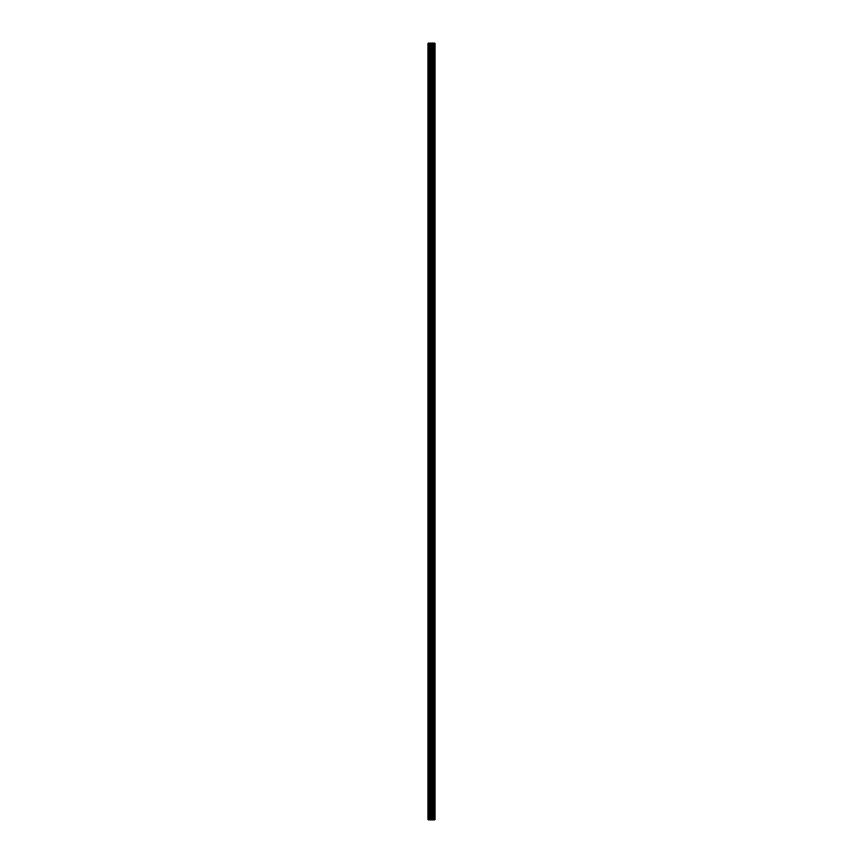 <?xml version="1.0" encoding="UTF-8"?>
<svg xmlns="http://www.w3.org/2000/svg" width="863" height="863" viewBox="0 0 863 863"><rect width="100%" height="100%" fill="white"/><g stroke="black" fill="none" stroke-linecap="round" stroke-linejoin="round"><path stroke-width="0.65" stroke-dasharray="4.32 3.24" d="M428.091 50.475L428.091 52.125L428.091 50.475M431.025 50.475L431.025 53.226L431.025 50.475M434.898 50.475L434.898 53.226L434.909 50.475M428.091 79.784L428.091 81.435L428.091 79.784M431.025 79.784L431.025 82.535L431.025 79.784M434.898 79.784L434.898 82.535L434.909 79.784M428.091 109.094L428.091 110.744L428.091 109.094M431.025 109.094L431.025 111.845L431.025 109.094M434.898 109.094L434.898 111.845L434.909 109.094M428.091 138.404L428.091 136.753L428.091 138.404M431.025 138.404L431.025 135.653L431.025 138.404M434.898 138.404L434.898 135.653L434.909 138.404M428.091 167.713L428.091 169.364L428.091 167.713M431.025 167.713L431.025 170.464L431.025 167.713M434.898 167.713L434.898 170.464L434.909 167.713M428.091 197.023L428.091 198.673L428.091 197.023M431.025 197.023L431.025 199.774L431.025 197.023M434.898 197.023L434.898 199.774L434.909 197.023M428.091 226.333L428.091 227.983L428.091 226.333M431.025 226.333L431.025 229.083L431.025 226.333M434.898 226.333L434.898 229.083L434.909 226.333M428.091 255.642L428.091 257.293L428.091 255.642M431.025 255.642L431.025 258.393L431.025 255.642M434.898 255.642L434.898 258.393L434.909 255.642M428.091 284.952L428.091 286.602L428.091 284.952M431.025 284.952L431.025 287.703L431.025 284.952M434.898 284.952L434.898 287.703L434.909 284.952M428.091 314.261L428.091 315.912L428.091 314.261M431.025 314.261L431.025 317.012L431.025 314.261M434.898 314.261L434.898 317.012L434.909 314.261M428.091 343.571L428.091 341.921L428.091 343.571M431.025 343.571L431.025 346.322L431.025 343.571M434.898 343.571L434.898 346.322L434.909 343.571M428.091 372.881L428.091 371.23L428.091 372.881M431.025 372.881L431.025 370.13L431.025 372.881M434.898 372.881L434.898 370.13L434.909 372.881M428.091 402.19L428.091 403.841L428.091 402.19M431.025 402.19L431.025 404.941L431.025 402.19M434.898 402.19L434.898 404.941L434.909 402.19M428.091 431.5L428.091 433.15L428.091 431.5M431.025 431.5L431.025 434.251L431.025 431.5M434.898 431.5L434.898 434.251L434.909 431.5M428.091 460.81L428.091 459.159L428.091 460.81M431.025 460.81L431.025 463.56L431.025 460.81M434.898 460.81L434.898 463.56L434.909 460.81M428.091 490.119L428.091 491.77L428.091 490.119M431.025 490.119L431.025 492.87L431.025 490.119M434.898 490.119L434.898 492.87L434.909 490.119M428.091 519.429L428.091 521.079L428.091 519.429M431.025 519.429L431.025 522.18L431.025 519.429M434.898 519.429L434.898 522.18L434.909 519.429M428.091 548.739L428.091 547.088L428.091 548.739M431.025 548.739L431.025 551.489L431.025 548.739M434.898 548.739L434.898 551.489L434.909 548.739M428.091 578.048L428.091 579.699L428.091 578.048M431.025 578.048L431.025 575.297L431.025 578.048M434.898 578.048L434.898 575.297L434.909 578.048M428.091 607.358L428.091 609.008L428.091 607.358M431.025 607.358L431.025 610.109L431.025 607.358M434.898 607.358L434.898 610.109L434.909 607.358M428.091 636.667L428.091 635.017L428.091 636.667M431.025 636.667L431.025 633.917L431.025 636.667M434.898 636.667L434.898 633.917L434.909 636.667M428.091 665.977L428.091 667.628L428.091 665.977M431.025 665.977L431.025 663.226L431.025 665.977M434.898 665.977L434.898 663.226L434.909 665.977M428.091 695.287L428.091 696.937L428.091 695.287M431.025 695.287L431.025 698.038L431.025 695.287M434.898 695.287L434.898 698.038L434.909 695.287M428.091 724.596L428.091 722.946L428.091 724.596M431.025 724.596L431.025 721.846L431.025 724.596M434.898 724.596L434.898 721.846L434.909 724.596M428.091 753.906L428.091 755.557L428.091 753.906M431.025 753.906L431.025 756.657L431.025 753.906M434.898 753.906L434.898 756.657L434.909 753.906M428.091 783.216L428.091 784.866L428.091 783.216M431.025 783.216L431.025 780.465L431.025 783.216M434.898 783.216L434.898 780.465L434.909 783.216M428.091 812.525L428.091 810.875L428.091 812.525M431.025 812.525L431.025 809.774L431.025 812.525M434.898 812.525L434.898 809.774L434.909 812.525M434.531 812.525L434.531 809.774L434.531 812.525M434.531 783.216L434.531 780.465L434.531 783.216M434.531 753.906L434.531 756.657L434.531 753.906M434.531 724.596L434.531 721.846L434.531 724.596M434.531 695.287L434.531 698.038L434.531 695.287M434.531 665.977L434.531 663.226L434.531 665.977M434.531 636.667L434.531 633.917L434.531 636.667M434.531 607.358L434.531 610.109L434.531 607.358M434.531 578.048L434.531 575.297L434.531 578.048M434.531 548.739L434.531 551.489L434.531 548.739M434.531 519.429L434.531 522.18L434.531 519.429M434.531 490.119L434.531 492.87L434.531 490.119M434.531 460.81L434.531 463.56L434.531 460.81M434.531 431.5L434.531 434.251L434.531 431.5M434.531 402.19L434.531 404.941L434.531 402.19M434.531 372.881L434.531 370.13L434.531 372.881M434.531 343.571L434.531 346.322L434.531 343.571M434.531 314.261L434.531 317.012L434.531 314.261M434.531 284.952L434.531 287.703L434.531 284.952M434.531 255.642L434.531 258.393L434.531 255.642M434.531 226.333L434.531 229.083L434.531 226.333M434.531 197.023L434.531 199.774L434.531 197.023M434.531 167.713L434.531 170.464L434.531 167.713M434.531 138.404L434.531 135.653L434.531 138.404M434.531 109.094L434.531 111.845L434.531 109.094M434.531 79.784L434.531 82.535L434.531 79.784M434.531 50.475L434.531 53.226L434.531 50.475M432.072 819.85L430.831 819.85L432.072 819.85M430.831 819.85L432.018 819.85L430.831 819.85M434.704 819.85L428.091 819.85L428.091 43.15L434.909 43.15L434.909 819.85L434.704 43.15M430.831 43.15L432.169 43.15L430.831 43.15M428.091 43.15L428.091 819.85L428.091 43.15M428.458 819.85L428.458 43.15M432.503 819.85L432.503 43.15M432.633 819.85L432.633 43.15M429.289 819.85L429.289 43.15M429.494 819.85L429.494 43.15M430.637 819.85L430.637 43.15M431.047 819.85L431.047 43.15M431.468 819.85L431.468 43.15M431.878 819.85L431.878 43.15M433.118 819.85L433.118 43.15M433.312 819.85L433.312 43.15M434.003 819.85L434.003 43.15M434.208 819.85L434.208 43.15M434.812 819.85L434.812 43.15M428.091 52.125L431.025 52.125L428.091 52.125M428.091 81.435L431.025 81.435L428.091 81.435M428.091 110.744L431.025 110.744L428.091 110.744M428.091 140.054L431.025 140.054L428.091 140.054M428.091 169.364L431.025 169.364L428.091 169.364M428.091 198.673L431.025 198.673L428.091 198.673M428.091 227.983L431.025 227.983L428.091 227.983M428.091 257.293L431.025 257.293L428.091 257.293M428.091 286.602L431.025 286.602L428.091 286.602M428.091 315.912L431.025 315.912L428.091 315.912M428.091 345.222L431.025 345.222L428.091 345.222M428.091 374.531L431.025 374.531L428.091 374.531M428.091 403.841L431.025 403.841L428.091 403.841M428.091 433.15L431.025 433.15L428.091 433.15M428.091 462.46L431.025 462.46L428.091 462.46M428.091 491.77L431.025 491.77L428.091 491.77M428.091 521.079L431.025 521.079L428.091 521.079M428.091 550.389L431.025 550.389L428.091 550.389M428.091 579.699L431.025 579.699L428.091 579.699M428.091 609.008L431.025 609.008L428.091 609.008M428.091 638.318L431.025 638.318L428.091 638.318M428.091 667.628L431.025 667.628L428.091 667.628M428.091 696.937L431.025 696.937L428.091 696.937M428.091 726.247L431.025 726.247L428.091 726.247M428.091 755.557L431.025 755.557L428.091 755.557M428.091 784.866L431.025 784.866L428.091 784.866M428.091 814.176L431.025 814.176L428.091 814.176M431.025 815.265L434.531 815.265L431.025 815.265M431.025 785.956L434.531 785.956L431.025 785.956M431.025 756.657L434.531 756.657L431.025 756.657M431.025 727.347L434.531 727.347L431.025 727.347M431.025 698.038L434.531 698.038L431.025 698.038M431.025 668.728L434.531 668.728L431.025 668.728M431.025 639.418L434.531 639.418L431.025 639.418M431.025 610.109L434.531 610.109L431.025 610.109M431.025 580.799L434.531 580.799L431.025 580.799M431.025 551.489L434.531 551.489L431.025 551.489M431.025 522.18L434.531 522.18L431.025 522.18M431.025 492.87L434.531 492.87L431.025 492.87M431.025 463.56L434.531 463.56L431.025 463.56M431.025 434.251L434.531 434.251L431.025 434.251M431.025 404.941L434.531 404.941L431.025 404.941M431.025 375.632L434.531 375.632L431.025 375.632M431.025 346.322L434.531 346.322L431.025 346.322M431.025 317.012L434.531 317.012L431.025 317.012M431.025 287.703L434.531 287.703L431.025 287.703M431.025 258.393L434.531 258.393L431.025 258.393M431.025 229.083L434.531 229.083L431.025 229.083M431.025 199.774L434.531 199.774L431.025 199.774M431.025 170.464L434.531 170.464L431.025 170.464M431.025 141.154L434.531 141.154L431.025 141.154M431.025 111.845L434.531 111.845L431.025 111.845M431.025 82.535L434.531 82.535L431.025 82.535M431.025 53.226L434.531 53.226L431.025 53.226M431.025 47.735L434.531 47.735L431.025 47.735M431.025 77.044L434.531 77.044L431.025 77.044M431.025 106.343L434.531 106.343L431.025 106.343M431.025 135.653L434.531 135.653L431.025 135.653M431.025 164.962L434.531 164.962L431.025 164.962M431.025 194.272L434.531 194.272L431.025 194.272M431.025 223.582L434.531 223.582L431.025 223.582M431.025 252.891L434.531 252.891L431.025 252.891M431.025 282.201L434.531 282.201L431.025 282.201M431.025 311.511L434.531 311.511L431.025 311.511M431.025 340.82L434.531 340.82L431.025 340.82M431.025 370.13L434.531 370.13L431.025 370.13M431.025 399.44L434.531 399.44L431.025 399.44M431.025 428.749L434.531 428.749L431.025 428.749M431.025 458.059L434.531 458.059L431.025 458.059M431.025 487.368L434.531 487.368L431.025 487.368M431.025 516.678L434.531 516.678L431.025 516.678M431.025 545.988L434.531 545.988L431.025 545.988M431.025 575.297L434.531 575.297L431.025 575.297M431.025 604.607L434.531 604.607L431.025 604.607M431.025 633.917L434.531 633.917L431.025 633.917M431.025 663.226L434.531 663.226L431.025 663.226M431.025 692.536L434.531 692.536L431.025 692.536M431.025 721.846L434.531 721.846L431.025 721.846M431.025 751.155L434.531 751.155L431.025 751.155M431.025 780.465L434.531 780.465L431.025 780.465M431.025 809.774L434.531 809.774L431.025 809.774M428.091 810.875L431.025 810.875L428.091 810.875M428.091 781.565L431.025 781.565L428.091 781.565M428.091 752.256L431.025 752.256L428.091 752.256M428.091 722.946L431.025 722.946L428.091 722.946M428.091 693.636L431.025 693.636L428.091 693.636M428.091 664.327L431.025 664.327L428.091 664.327M428.091 635.017L431.025 635.017L428.091 635.017M428.091 605.707L431.025 605.707L428.091 605.707M428.091 576.398L431.025 576.398L428.091 576.398M428.091 547.088L431.025 547.088L428.091 547.088M428.091 517.778L431.025 517.778L428.091 517.778M428.091 488.469L431.025 488.469L428.091 488.469M428.091 459.159L431.025 459.159L428.091 459.159M428.091 429.85L431.025 429.85L428.091 429.85M428.091 400.54L431.025 400.54L428.091 400.54M428.091 371.23L431.025 371.23L428.091 371.23M428.091 341.921L431.025 341.921L428.091 341.921M428.091 312.611L431.025 312.611L428.091 312.611M428.091 283.301L431.025 283.301L428.091 283.301M428.091 253.992L431.025 253.992L428.091 253.992M428.091 224.682L431.025 224.682L428.091 224.682M428.091 195.372L431.025 195.372L428.091 195.372M428.091 166.063L431.025 166.063L428.091 166.063M428.091 136.753L431.025 136.753L428.091 136.753M428.091 107.444L431.025 107.444L428.091 107.444M428.091 78.134L431.025 78.134L428.091 78.134M428.091 48.824L431.025 48.824L428.091 48.824"/><path stroke-width="1.29" d="M430.637 819.85L434.909 819.85L434.909 43.15L428.091 43.15L428.091 819.85L430.637 819.85L430.637 43.15M432.633 819.85L432.633 43.15M432.503 819.85L432.503 43.15M428.458 819.85L428.458 43.15M434.812 819.85L434.812 43.15M434.704 819.85L434.704 43.15M434.208 819.85L434.208 43.15M434.003 819.85L434.003 43.15M433.312 819.85L433.312 43.15M433.118 819.85L433.118 43.15M431.878 819.85L431.878 43.15M431.468 819.85L431.468 43.15M431.047 819.85L431.047 43.15M429.494 819.85L429.494 43.15M429.289 819.85L429.289 43.15"/></g></svg>
